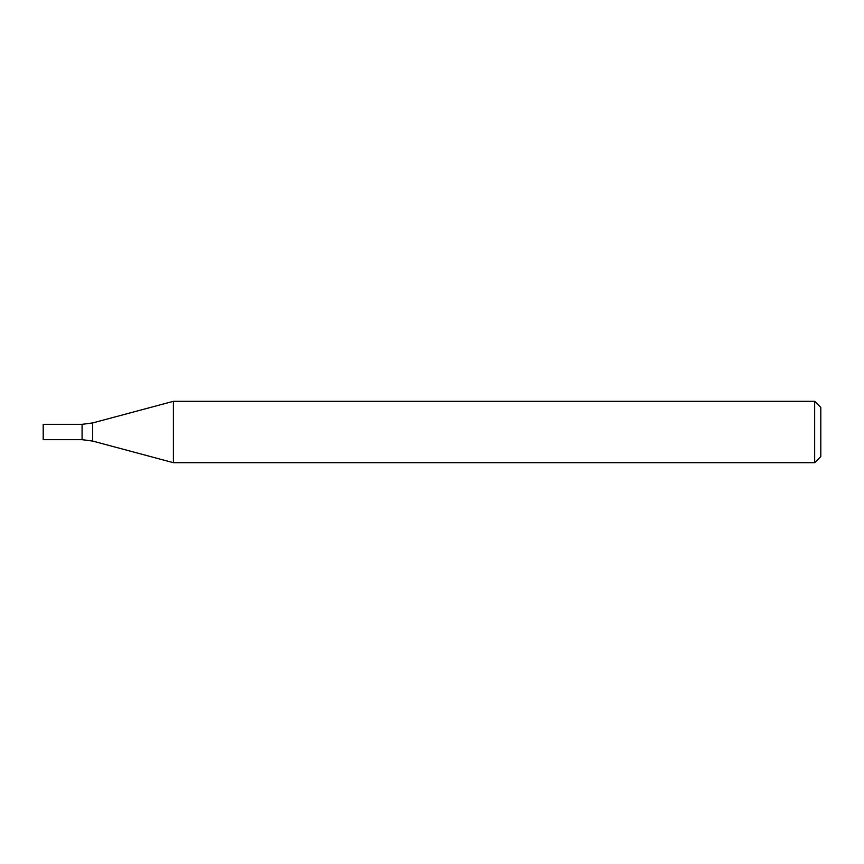 <?xml version="1.0" encoding="UTF-8"?>
<svg xmlns="http://www.w3.org/2000/svg" width="864" height="864" viewBox="0 0 864 864"><rect width="100%" height="100%" fill="white"/><g stroke="black" fill="none" stroke-linecap="round" stroke-linejoin="round"><path stroke-width="0.65" stroke-dasharray="4.32 3.24" d="M814.666 401.306L814.666 462.694M173.383 401.306L173.383 462.694M820.8 407.441L820.8 456.559M82.08 439.679L82.08 424.321L82.08 439.679M43.2 439.679L43.2 424.321M92.675 441.072L92.675 422.928"/><path stroke-width="1.3" d="M814.666 462.694L814.666 401.306L173.383 401.306L173.383 462.694L814.666 462.694L820.8 456.559L820.8 407.441L814.666 401.306M92.675 422.928L92.675 441.072L82.08 439.679L82.08 424.321L82.08 439.679L43.2 439.679L43.2 424.321L82.08 424.321L92.675 422.928L173.383 401.306M92.675 441.072L173.383 462.694"/></g></svg>
